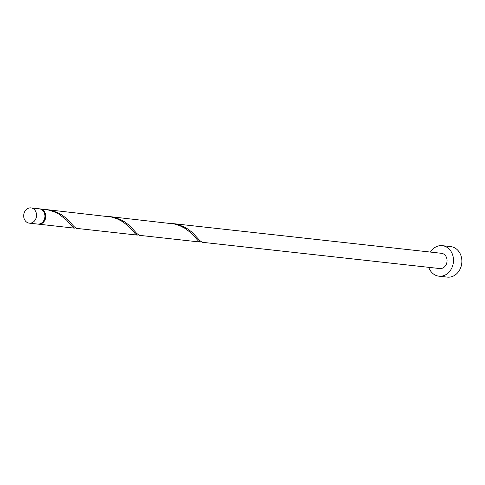 <?xml version="1.0" encoding="UTF-8"?>
<svg xmlns="http://www.w3.org/2000/svg" width="485" height="485" viewBox="0 0 485 485"><rect width="100%" height="100%" fill="white"/><g stroke="black" fill="none" stroke-linecap="round" stroke-linejoin="round"><path stroke-width="0.73" d="M35.999 212.121A7.675 6.414 -83.7 0 0 30.967 207.889A7.675 6.414 -83.7 0 0 24.971 211.181A7.675 6.414 -83.7 0 0 24.25 218.917A7.675 6.414 -83.7 0 0 29.282 223.148A7.675 6.414 -83.7 0 0 35.278 219.857A7.675 6.414 -83.7 0 0 35.999 212.121M30.967 207.889L39.346 208.817A7.675 6.414 96.3 0 1 44.377 213.048A7.675 6.414 96.3 0 1 43.656 220.784A7.675 6.414 96.3 0 1 37.654 224.076L29.282 223.148M44.05 212.315A6.911 5.771 96.3 0 1 44.626 213.479A6.911 5.771 96.3 0 1 43.013 221.694M428.734 267.332A15.35 12.834 -83.7 0 0 428.879 267.72A15.35 12.834 -83.7 0 0 438.937 276.183A15.35 12.834 -83.7 0 0 450.935 269.599A15.35 12.834 -83.7 0 0 452.372 254.128A15.35 12.834 -83.7 0 0 442.314 245.665A15.35 12.834 -83.7 0 0 430.425 252.073M438.937 276.183L447.315 277.111A15.35 12.834 -83.7 0 0 459.313 270.527A15.35 12.834 -83.7 0 0 460.75 255.055A15.35 12.834 -83.7 0 0 450.692 246.592L442.314 245.665M172.363 223.53L441.471 253.297A7.675 6.414 -83.7 0 1 446.497 257.529A7.675 6.414 -83.7 0 1 445.782 265.265A7.675 6.414 -83.7 0 1 439.78 268.557L202.093 242.264L199.614 240.408L192.381 232.479L187.586 228.89L183.906 226.853L178.71 224.828L171.363 223.433M39.764 208.877A7.675 6.414 96.3 0 1 40.182 208.908A7.675 6.414 96.3 0 1 45.214 213.139A7.675 6.414 96.3 0 1 44.493 220.875A7.675 6.414 96.3 0 1 38.497 224.167A7.675 6.414 96.3 0 1 38.079 224.106M40.182 208.908L48.694 210.084L54.09 211.775L58.964 214.182L66.584 220.105L72.78 227.186L74.059 228.059L75.454 227.974M46.699 209.629L111.526 217.031L116.921 218.729L122.747 221.718L129.416 227.059L135.612 234.134L137.255 235.092L76.43 228.362L73.95 226.507L66.718 218.583L61.922 214.988L58.242 212.951L53.047 210.927L45.699 209.532M109.531 216.577L174.357 223.985L179.753 225.677L185.579 228.665L192.248 234.006L198.444 241.087L200.087 242.039L139.262 235.316L136.782 233.455L129.55 225.531L124.754 221.942L121.074 219.899L115.879 217.88L108.531 216.486M137.255 235.092L138.286 234.928M200.087 242.039L201.117 241.876M38.497 224.167L74.423 228.144"/></g></svg>
